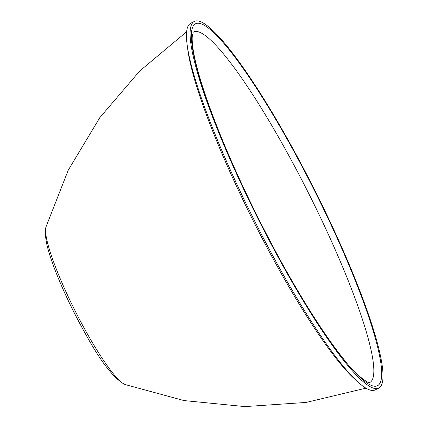 <?xml version="1.0" encoding="UTF-8"?>
<svg xmlns="http://www.w3.org/2000/svg" width="428" height="428" viewBox="0 0 428 428"><rect width="100%" height="100%" fill="white"/><g stroke="black" fill="none" stroke-linecap="round" stroke-linejoin="round"><path stroke-width="0.64" d="M378.684 388.143L375.062 389.962A205.215 31.747 -116.7 0 1 244.779 200.962A205.215 31.747 -116.7 0 1 190.792 23.219L194.419 21.4A205.215 31.747 -116.7 0 1 324.702 210.399A205.215 31.747 -116.7 0 1 378.684 388.143A205.215 31.747 -116.7 0 1 248.401 199.143A205.215 31.747 -116.7 0 1 194.419 21.4M365.833 388.185L306.132 402.432L244.944 406.6L183.997 400.571L125.094 384.537A89.324 13.819 -116.7 0 1 116.7 377.689A89.324 13.819 -116.7 0 1 57.368 271.732A89.324 13.819 -116.7 0 1 45.946 227.017L68.239 170.184L99.783 117.689L139.646 71.08L186.71 31.688M354.898 279.671A202.481 31.324 -116.7 0 1 373.901 386.158A202.481 31.324 -116.7 0 1 218.2 129.866A202.481 31.324 -116.7 0 1 220.404 39.478A202.481 31.324 -116.7 0 1 354.898 279.671M354.507 378.871A200.218 30.977 -116.7 0 1 346.594 370.916A200.218 30.977 -116.7 0 1 213.599 133.402A200.218 30.977 -116.7 0 1 187.421 46.331M193.194 32.186A196.152 30.345 -116.7 0 1 217.585 47.101A196.152 30.345 -116.7 0 1 347.878 279.789A196.152 30.345 -116.7 0 1 369.305 382.685M125.094 384.537C114.089 378.898 100.874 361.992 85.45 333.819C74.285 313.906 64.746 294.154 56.828 274.551C51.772 261.925 48.321 251.348 46.47 242.82L45.261 234.539L45.946 227.017M369.385 382.691C370.643 384.44 356.909 376.881 344.042 359.557C332.61 345.433 319.743 326.735 305.448 303.463C274.412 253.039 240.376 185.271 218.494 130.326C205.06 96.562 196.703 70.219 193.429 51.285C192.37 44.838 191.979 39.884 192.263 36.412L193.242 32.116"/></g></svg>
